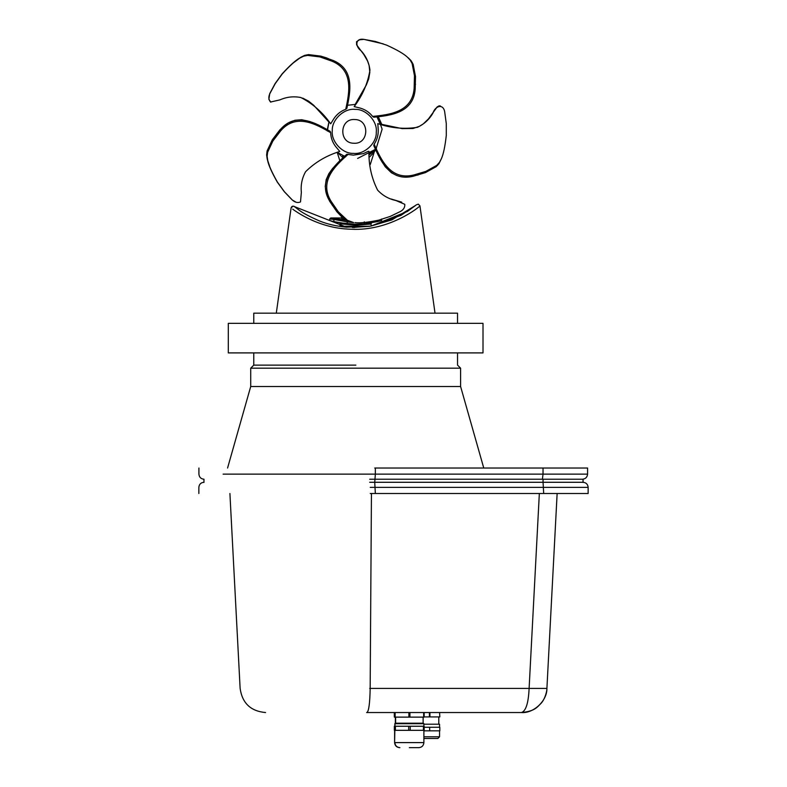 <?xml version="1.0" encoding="UTF-8"?>
<svg xmlns="http://www.w3.org/2000/svg" width="787" height="787" viewBox="0 0 787 787"><rect width="100%" height="100%" fill="white"/><g stroke="black" fill="none" stroke-linecap="round" stroke-linejoin="round"><path stroke-width="1.18" d="M481.447 352.901L228.456 352.901L483.011 352.901L483.011 323.349L228.456 323.349L481.447 323.349M294.377 206.588L346.555 227.187C336.541 226.233 327.667 224.216 319.945 221.137C309.124 216.494 301.637 212.411 297.456 208.909C291.928 204.836 295.204 206.922 293.03 206.145L291.092 207.896C291.692 206.214 292.784 205.771 294.377 206.588M354.219 227.512L354.721 227.512M415.92 205.151L401.006 215.343L371.267 225.977L407.371 211.487L415.556 205.446L391.877 219.898L370.795 226.105L346.555 227.187M354.278 227.512L353.225 227.502M352.369 227.492L369.752 226.253M276.296 313.157L291.092 207.896C291.013 207.896 316.138 228.525 350.825 229.204C389.673 231.516 420.406 206.184 419.943 205.86L418.31 204.138L416.293 204.866M457.542 313.157L253.778 313.157L457.542 313.157L457.542 323.349M355.635 225.239L355.694 225.239C375.389 223.685 375.369 223.685 355.635 225.239L340.377 223.803L340.377 225.239L339.364 226.253L369.782 226.253M363.378 153.593L368.257 151.311L363.378 153.593L353.412 155.137L346.821 154.272C334.131 165.585 317.368 181.04 329.763 201.246L337.003 211.742L346.064 220.212L349.723 221.895L353.678 222.583L347.382 220.271L338.321 211.801L331.081 201.295C318.656 181.04 335.518 165.595 348.218 154.242M371.041 152.442L369.241 153.75M380.219 124.051L376.904 116.712M355.35 104.415L347.333 105.301M328.986 122.024L327.333 130.986M337.613 152.521L345.611 156.859M330.648 132.678C330.874 137.991 332.635 142.732 335.951 146.894L339.797 151.458C326.467 155.551 315.066 162.299 305.592 171.714C302.011 178.157 300.604 185.043 301.362 192.382L300.496 201.934C297.722 203.105 294.997 202.456 292.311 199.987L284.441 191.762L277.427 182.122C271.899 172.402 268.652 165.113 267.698 160.253L267.127 156.279L267.6 152.285L272.853 141.05L280.605 130.917C296.03 112.846 315.921 124.1 330.648 132.678L330.186 131.35C315.498 122.782 295.627 111.616 280.241 129.648L272.489 139.771L267.236 151.006L266.773 155.009L267.698 160.253M345.729 109.295C340.741 111.154 336.787 114.292 333.845 118.729L330.688 123.805C322.68 112.393 312.734 103.628 300.85 97.529C293.62 96.112 286.635 96.899 279.887 99.89L270.541 102.025C268.564 99.742 268.337 96.949 269.852 93.633L275.243 83.609L282.248 73.958C289.793 65.695 295.725 60.363 300.044 57.953L303.654 56.182L307.599 55.395L319.906 56.92L331.937 61.16C353.894 70.25 349.339 92.65 345.729 109.295L346.841 108.449C350.461 91.833 354.937 69.482 333.029 60.422L321.007 56.182L308.691 54.647L304.746 55.444L301.136 57.205M372.625 116.417C369.319 112.246 365.099 109.452 359.974 108.026L354.18 106.599C362.551 95.443 367.814 83.284 369.949 70.102C369.054 62.783 366.142 56.379 361.213 50.889C354.848 46.325 355.262 37.815 364.056 39.409L375.271 41.445L386.614 45.125C396.805 49.738 403.711 53.732 407.341 57.097L410.135 59.989L412.113 63.491L414.464 75.68L414.139 88.429C412.29 112.128 389.575 114.705 372.625 116.417L373.776 117.214C390.696 115.522 413.332 112.875 415.182 89.236L415.497 76.487L413.145 64.308L411.168 60.796L408.374 57.913M374.159 144.198C377.101 139.761 378.458 134.892 378.232 129.57L377.799 123.618C390.991 128.143 404.184 129.373 417.385 127.327C424.065 124.228 429.259 119.476 432.948 113.092C435.319 105.615 443.543 103.382 444.744 112.246L446.278 123.539L446.288 135.462C445.039 146.579 443.386 154.39 441.3 158.885L439.421 162.437L436.696 165.398L425.836 171.399L413.618 175.039C390.509 180.597 381.026 159.791 374.159 144.198L373.766 145.536C380.593 161.099 390.116 181.827 413.165 176.268L425.383 172.628L436.244 166.628L438.969 163.666L441.3 158.885M335.951 146.894L339.797 151.458M333.845 118.729L330.688 123.805M359.974 108.026L354.18 106.599M378.232 129.57L377.799 123.618M368.916 151.34C368.69 165.29 371.582 178.216 377.612 190.129C382.63 195.53 388.748 198.993 395.959 200.537L404.784 204.305C405.039 207.306 403.583 209.706 400.406 211.496L390.145 216.445L378.803 220.134C367.844 222.387 359.915 223.223 354.996 222.632M310.422 121.67L301.696 119.732L294.987 120.244L288.15 122.959L280.093 129.599L272.341 139.722L267.088 150.956L266.626 154.96L267.196 158.935L269.626 166.205M296.06 202.2L292.193 199.947L284.314 191.713L277.29 182.072C271.761 172.353 268.505 165.054 267.55 160.204L267.196 158.935M327.185 58.1L320.86 56.133L308.553 54.598L304.608 55.395L300.998 57.156L294.053 62.36M328.897 122.034L313.738 105.301L308.671 101.198L302.7 98.1M270.836 102.162L268.869 99.329L269.734 93.594L275.116 83.56L282.11 73.909C289.646 65.646 295.578 60.304 299.896 57.894L300.998 57.156M355.193 104.386L366.388 84.848L368.729 78.769L369.831 72.286L369.123 65.518L367.559 61.002L363.889 54.618L356.6 44.81L356.541 41.711L359.433 39.832L363.938 39.37L383.289 43.865M375.704 149.599L380.81 159.82L385.286 166.834L391.483 172.825L396.835 175.56M378.134 116.525L381.715 124.346L402.108 128.606L412.968 128.497L419.323 126.363L423.298 123.884L428.561 118.788L437.178 106.904L439.146 105.822L440.405 105.989M339.895 160.863L332.517 168.566L328.828 173.73L326.182 179.672L325.228 186.499L326.457 194.035L329.615 201.197L336.856 211.693L342.335 217.497M391.1 198.993L401.754 202.18M328.927 121.965L327.284 129.885M377.642 116.594L382.128 129.166L376.235 148.281M375.566 149.077L369.31 154.252M377.435 221.619C383.023 220.153 383.043 220.153 377.494 221.619L364.283 223.823L355.744 224.216L347.185 223.823L333.885 221.619C328.307 220.153 328.287 220.153 333.836 221.619L339.659 222.829M346.467 220.449L334.741 218.422L333.885 219.435L333.885 221.619C328.307 220.153 328.287 220.153 333.836 221.619L333.836 221.6M355.498 224.216L339.531 222.8L354.898 224.216M357.642 158.433L376.481 148.782M381.764 124.356L378.193 116.515L381.764 124.356M369.605 156.977L374.238 152.029L370.264 164.522M343.712 155.698L344.736 156.367M342.601 155.629L343.043 158.03M342.906 157.951C335.469 150.72 335.478 150.72 342.945 157.951L342.935 158.128M333.836 219.435C328.307 218.835 328.327 218.835 333.885 219.435L347.185 221.855L348.031 220.852M347.185 223.823L347.185 221.855L353.481 222.564M542.391 479.234L543.03 474.138L587.574 474.138C587.269 477.227 585.567 478.929 582.478 479.234C585.548 478.909 587.25 477.207 587.574 474.138L587.574 468.029L374.72 468.029M355.872 365.119L253.778 365.119L355.872 365.119M483.759 468.029L460.602 386.515L250.719 386.515L250.719 368.178L460.602 368.178L457.542 365.119L457.542 352.901M583.049 482.461L583.049 479.234L369.703 479.234M366.614 712.54L521.456 712.54C533.655 713.553 547.27 700.637 546.906 688.409L529.11 688.409C528.451 703.066 525.893 711.114 521.456 712.54C535.062 711.163 537 707.247 541.102 703.293C545.381 698.718 547.172 689.933 546.906 688.409L557.137 493.498L546.906 688.409M370.254 493.498L588.145 493.498L588.145 487.379C587.84 484.29 586.138 482.588 583.049 482.283L369.703 482.283M424.163 716.927L439.835 716.927L439.579 712.54M423.888 738.472L437.877 738.472L439.559 736.789L423.888 736.789M439.559 727.267L439.559 724.207L423.888 724.207M429.663 730.828L429.663 727.267L439.835 727.267L439.835 730.828L423.888 730.828M429.663 727.267L424.183 727.267M394.572 717.124L394.572 712.54L394.572 717.124L424.163 717.124L424.163 712.54L424.163 717.124L423.652 717.124L423.652 712.54M409.329 747.65L418.841 747.65C421.901 747.345 423.583 745.663 423.888 742.603L394.848 742.603C395.153 745.663 396.835 747.345 399.904 747.65M408.689 726.253L408.689 730.326L424.183 730.326L424.183 726.253L423.426 726.253L423.426 730.326L424.183 730.326L424.183 726.253L394.562 726.253L395.32 726.253L394.562 726.253L394.562 730.326L395.113 723.194M408.689 730.326L395.399 730.326L395.399 726.253M394.631 726.253L394.631 730.326L395.399 730.326M394.631 730.326L394.602 742.603L394.848 730.326M395.32 730.326L394.562 730.326L395.32 730.326M395.359 723.194L394.848 723.706L423.888 723.706L423.376 723.194L395.359 723.194L395.369 717.124M394.317 717.124L394.818 717.124L394.317 717.124L394.317 712.54L394.317 717.124M394.336 730.326L395.094 730.326L394.336 730.326L394.336 726.253L394.336 730.326M395.094 726.253L394.336 726.253L395.094 726.253M353.845 143.244L353.845 143.244C338.538 143.342 339.443 118.325 354.711 119.535C370.018 119.437 369.113 144.444 353.845 143.244M353.481 153.376C364.322 154.754 376.865 143.096 376.275 132.177C377.652 121.326 365.994 108.793 355.075 109.383C344.224 108.006 331.691 119.663 332.281 130.583C330.904 141.434 342.561 153.967 353.481 153.376L353.481 153.376M266.773 155.009L267.127 156.279M266.882 152.983L267.246 154.252M267.236 151.006L267.6 152.285M272.489 139.771L272.853 141.05M277.083 133.387L277.447 134.656M280.605 130.917L280.241 129.648M304.746 55.444L303.654 56.182M306.714 54.923L305.612 55.661M308.691 54.647L307.599 55.395M321.007 56.182L319.906 56.92M328.504 58.582L327.412 59.32M331.937 61.16L333.029 60.422M411.168 60.796L410.135 59.989M412.27 62.507L411.237 61.691M413.145 64.308L412.113 63.491M415.497 76.487L414.464 75.68M415.536 84.366L414.503 83.55M414.139 88.429L415.182 89.236M438.969 163.666L439.421 162.437M437.69 165.24L438.143 164.011M436.244 166.628L436.696 165.398M425.383 172.628L425.836 171.399M417.907 175.108L418.359 173.868M413.618 175.039L413.165 176.268M331.081 201.295L329.763 201.246M349.723 221.895L351.041 221.944M347.834 221.157L349.143 221.216M346.064 220.212L347.382 220.271M337.003 211.742L338.321 211.801M332.34 205.397L333.658 205.456M375.783 149.51L369.369 154.744M334.741 218.422C329.399 217.822 329.379 217.822 334.691 218.422M377.494 221.619L377.494 220.449M364.283 223.823L364.283 221.855M329.684 220.508L329.684 218.983L330.707 217.96L340.732 217.96L345.306 219.74M543.03 468.029L543.03 474.138L375.35 474.138L374.72 482.461M375.35 468.029L375.35 474.138L223.105 474.138L374.72 474.138M543.06 479.234L543.06 482.461M539.341 493.498L529.11 688.409L369.703 688.409M371.444 493.498L370.165 688.409C369.89 703.066 368.828 711.114 366.968 712.54M370.254 487.379L588.145 487.379M374.72 482.283L375.35 493.498M543.06 482.283L543.689 493.498M429.928 716.927L429.928 712.54M429.417 712.54L429.417 716.927M395.133 717.124L395.133 712.54M394.621 712.54L394.621 717.124M409.929 717.124L409.929 712.54M408.906 712.54L408.906 717.124M410.214 730.326L410.214 726.253M419.943 205.86L435.024 313.157M253.778 323.349L253.778 313.157M371.287 225.997L370.943 223.803L371.769 222.81M369.369 154.803L375.802 149.56M375.468 149.855L374.238 152.029M340.377 223.803L339.561 222.81L340.122 222.908M337.289 152.668L339.945 161.01M381.646 218.983L381.646 220.508M340.732 217.96L342.384 217.468M228.309 323.349L228.309 352.901M250.719 368.178L253.778 365.119L253.778 352.901M460.602 386.515L460.602 368.178M227.571 468.029L250.719 386.515M198.914 468.029L198.914 474.138C199.219 477.227 200.921 478.929 204.01 479.234M587.574 474.138L587.574 468.029M203.951 482.461L203.951 479.234M229.912 493.498L240.124 688.409C242.229 703.175 250.709 711.212 265.563 712.54M198.855 493.498L198.855 487.379C199.16 484.29 200.852 482.588 203.951 482.283M438.792 724.207L438.792 716.927M439.559 730.828L439.559 736.789M423.121 723.194L423.121 717.124M395.615 723.194L395.615 717.124M423.888 723.706L423.888 726.253M394.848 723.706L394.848 726.253M423.888 730.326L423.888 742.603M394.602 742.603C394.907 745.663 396.589 747.345 399.658 747.65"/></g></svg>
